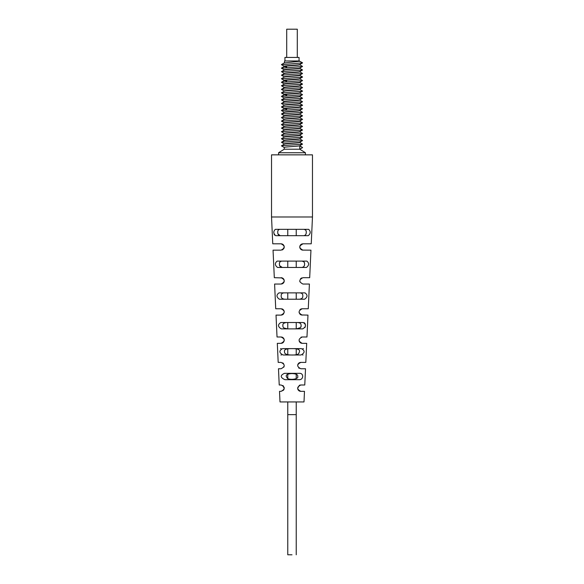 <?xml version="1.0" encoding="UTF-8"?>
<svg xmlns="http://www.w3.org/2000/svg" width="584" height="584" viewBox="0 0 584 584"><rect width="100%" height="100%" fill="white"/><g stroke="black" fill="none" stroke-linecap="round" stroke-linejoin="round"><path stroke-width="0.88" d="M299.453 61.4L299.409 60.97L284.591 60.97L284.393 62.89M281.459 64.576L284.291 62.933L299.767 61.24L302.585 62.868L281.532 64.722M284.233 66.496L284.233 66.262C283.875 65.656 300.256 65.079 299.767 64.495L302.402 62.977M299.738 64.547L302.541 62.911M299.767 68.029C300.373 68.598 283.831 69.189 284.233 69.788L284.233 70.029C283.707 69.481 300.337 68.875 299.767 68.299L299.767 68.058M299.767 71.555C300.315 72.131 283.729 72.73 284.233 73.321L284.233 73.562M299.767 75.088C300.125 75.679 283.693 76.263 284.233 76.847L284.233 77.088M299.709 64.7L302.548 66.452L281.503 68.24M299.709 68.226L302.548 69.978L281.452 71.642L284.291 73.387M299.709 71.759L302.541 73.511L281.459 75.175L284.298 76.92M299.702 75.292L302.541 77.037L281.532 78.84M286.707 66.992L284.233 66.532C283.751 65.948 300.366 65.342 299.767 64.766L299.767 64.525M284.269 73.54L281.459 75.175M284.233 73.591C283.831 72.993 300.139 72.431 299.767 71.825L299.767 71.591M299.767 75.124L299.767 75.358C300.198 75.949 283.839 76.526 284.233 77.117M284.277 77.059L281.459 78.694M284.269 87.658L281.459 89.396L284.298 91.038M284.233 87.71C283.831 87.111 300.139 86.549 299.767 85.943L299.767 85.709M284.233 84.176C283.707 83.6 300.337 82.994 299.767 82.417L299.767 82.176C300.373 82.716 283.831 83.308 284.233 83.913L284.233 84.147M286.707 81.11L284.233 80.65C283.744 80.066 300.3 79.468 299.767 78.884L299.767 78.643M299.702 78.811L302.548 80.57L281.503 82.359M299.709 82.351L302.548 84.096L281.452 85.76L284.291 87.505M299.709 85.877L302.541 87.629L281.459 89.294M299.702 89.41L302.541 91.155L281.532 92.958M299.767 85.673C300.315 86.249 283.729 86.848 284.233 87.439L284.233 87.68M299.767 89.242L299.767 89.476C300.198 90.067 283.839 90.644 284.233 91.243M299.767 89.206C300.125 89.805 283.693 90.381 284.233 90.965L284.233 91.206M284.277 91.177L281.459 92.82M284.269 101.777L281.459 103.514L284.298 105.157M284.233 101.828C283.831 101.236 300.139 100.667 299.767 100.061L299.767 99.828M284.233 98.294C283.707 97.718 300.337 97.112 299.767 96.535L299.767 96.294M286.707 95.228L284.233 94.769C283.744 94.185 300.3 93.586 299.767 93.002L299.767 92.761C300.256 93.323 283.875 93.893 284.233 94.498L284.233 94.725M299.702 92.936L302.548 94.688L281.503 96.477M299.709 96.469L302.548 98.214L281.452 99.879L284.291 101.623M299.709 99.995L302.541 101.747L281.459 103.412M302.541 105.171L281.532 107.076M299.767 99.791C300.315 100.368 283.729 100.966 284.233 101.558L284.233 101.798M299.767 103.361L299.767 103.594C300.198 104.186 283.839 104.762 284.233 105.361M299.767 103.324C300.125 103.923 283.693 104.499 284.233 105.091L284.233 105.324M284.277 105.295L281.459 106.938M284.269 115.895L281.459 117.632L284.298 119.282M284.233 115.946C283.831 115.355 300.139 114.785 299.767 114.179L299.767 113.946M284.233 112.42C283.707 111.836 300.337 111.237 299.767 110.653L299.767 110.412M286.707 109.347L284.233 108.887C283.744 108.303 300.3 107.704 299.767 107.12L299.767 106.887M299.702 107.055L302.548 108.806L281.503 110.595M299.709 110.588L302.548 112.332L281.452 113.997L284.291 115.749M299.709 114.121L302.541 115.866L281.459 117.53M299.702 117.647L302.541 119.392L281.532 121.195M299.767 113.909C300.315 114.486 283.729 115.085 284.233 115.676L284.233 115.917M299.767 117.479L299.767 117.712C300.198 118.304 283.839 118.88 284.233 119.479M299.767 117.442C300.125 118.041 283.693 118.618 284.233 119.209L284.233 119.443M284.277 119.413L281.459 121.056M284.269 130.013L281.459 131.75L284.298 133.4M299.767 128.035C300.315 128.611 283.729 129.21 284.233 129.794L284.233 130.035C283.831 129.473 300.139 128.903 299.767 128.297L299.767 128.064M284.233 126.538C283.707 125.954 300.337 125.356 299.767 124.772L299.767 124.531M284.233 123.005C283.744 122.421 300.3 121.83 299.767 121.238L299.767 121.005M299.702 121.173L302.548 122.925L281.503 124.713M299.709 124.706L302.548 126.451L281.452 128.122L284.291 129.867M299.709 128.239L302.541 129.984L281.459 131.648M299.702 131.765L302.541 133.51L281.532 135.313M299.767 131.597L299.767 131.831C300.198 132.429 283.839 132.999 284.233 133.597M299.767 131.561C300.125 132.159 283.693 132.736 284.233 133.327L284.233 133.561M284.277 133.532L281.459 135.174M284.269 144.138L281.459 145.869L284.298 147.518M284.233 144.182C283.831 143.591 300.139 143.022 299.767 142.416L299.767 142.182C300.315 142.73 283.729 143.328 284.233 143.912L284.233 144.153M284.233 140.656C283.707 140.072 300.337 139.474 299.767 138.89L299.767 138.649M284.233 137.123C283.744 136.539 300.3 135.948 299.767 135.357L299.767 135.123M299.702 135.291L302.548 137.043L281.503 138.831M299.709 138.824L302.548 140.569L281.452 142.24L284.291 143.985M299.709 142.357L302.541 144.102L281.459 145.766M299.702 145.883L302.585 147.577L299.767 149.212L305.41 152.738L278.59 152.738L278.59 154.855M299.767 145.715L302.585 147.577M299.767 145.679C300.125 146.277 283.693 146.854 284.233 147.445L284.233 149.212L299.767 149.212L299.767 145.949M299.731 135.138L302.541 133.51M302.402 133.568L299.767 135.087C300.256 135.678 283.875 136.255 284.233 136.853L284.233 137.079M299.731 138.671L302.541 137.036M299.767 138.62C300.373 139.196 283.831 139.788 284.233 140.386L284.233 140.62M284.233 149.212L278.59 152.738M305.41 152.738L305.41 154.855M312.469 216.978L312.469 154.855L271.531 154.855L271.531 216.978L312.469 216.978L311.243 243.805L302.943 243.805C298.789 245.871 298.789 247.988 302.943 250.156L301.49 249.806M271.531 216.978L272.757 243.805L281.057 243.805C285.218 245.871 285.218 247.988 281.057 250.156L273.049 250.156L274.312 277.692L282.262 277.926M284.233 280.868C284.189 282.656 283.13 283.714 281.057 284.043C285.226 281.868 285.226 279.751 281.057 277.692L281.7 277.758M282.78 283.532L281.057 284.043L274.597 284.043L275.728 308.753L281.057 308.753C285.24 310.805 285.24 312.922 281.057 315.104L276.02 315.104L277.028 336.99L281.057 336.99C285.248 339.041 285.248 341.158 281.057 343.341L277.312 343.341L278.188 362.401L281.057 362.401C285.255 364.445 285.255 366.562 281.057 368.752L278.48 368.752L279.225 384.995L281.057 384.995C285.233 387.039 285.233 389.156 281.057 391.346L279.517 391.346L279.999 401.938L304.001 401.938L304.483 391.346L300.826 391.346C296.665 389.17 296.665 387.053 300.826 384.995L304.775 384.995L305.52 368.752L300.826 368.752C296.672 366.584 296.672 364.467 300.826 362.401L305.812 362.401L306.688 343.341L302.235 343.341C298.059 341.166 298.059 339.041 302.235 336.99L306.972 336.99L307.98 315.104L301.278 314.958M301.716 308.79L302.235 308.753C298.074 310.812 298.074 312.929 302.235 315.104L300.826 314.776M302.235 308.753L308.272 308.753L309.403 284.043L302.943 284.043C298.774 281.868 298.774 279.751 302.943 277.692L309.688 277.692L310.951 250.156L302.337 250.098M308.279 235.688L275.721 235.688C273.283 233.52 273.166 231.403 275.371 229.329L308.629 229.329C310.834 231.403 310.717 233.52 308.279 235.688M306.49 267.45L277.51 267.45C274.808 265.282 274.684 263.165 277.144 261.099L306.856 261.099C309.316 263.165 309.192 265.282 306.49 267.45M278.991 292.869L305.009 292.869C307.797 294.927 307.666 297.044 304.622 299.22L279.378 299.22C276.334 297.044 276.203 294.927 278.991 292.869M302.76 328.872L281.24 328.872C277.758 326.69 277.626 324.573 280.824 322.514L303.176 322.514C306.381 324.573 306.242 326.69 302.76 328.872M300.972 354.992L283.028 354.992C279.013 352.802 278.86 350.685 282.576 348.633L301.424 348.633C305.14 350.685 304.987 352.802 300.972 354.992M299.052 379.695L284.948 379.695C280.181 377.512 280.006 375.395 284.423 373.344L299.577 373.344C303.914 373.096 303.673 379.965 299.052 379.695M284.233 246.981L283.021 249.477M282.568 249.777L282.189 249.952M281.057 243.805L281.671 243.864L281.057 243.805M282.203 244.017L282.612 244.214M283.707 245.222L283.963 245.696M284.138 246.207L284.218 246.696M301.432 249.777L300.979 249.477M301.001 249.492L300.015 248.215M300.023 248.237L299.855 247.718M299.774 247.2L299.855 246.229M299.862 246.207L300.037 245.696M300.293 245.222L300.636 244.798M300.979 244.484L301.388 244.214M301.797 244.017L302.943 243.805L300.023 245.74M301.059 337.216L302.023 336.997M300.293 385.038L299.22 385.425M284.145 387.426L284.218 387.834M283.517 390.178L281.057 391.346M281.284 336.997L282.101 337.165M282.247 337.224L282.744 337.472M283.174 337.8L283.547 338.187M283.831 338.618L284.05 339.092M284.182 339.589L284.233 340.107M284.204 340.618L284.094 341.092M283.24 342.479L282.736 342.866M281.817 308.841L282.225 308.972M283.532 309.936L284.116 311.075M283.744 310.235L284.182 311.352M284.233 311.871L284.204 312.389M283.576 313.871L283.218 314.258M282.714 314.637L281.378 315.09M282.766 278.188L283.196 278.517M283.554 278.897L283.839 279.334M284.05 279.809L284.189 280.313M284.233 280.773L284.204 281.313M283.554 282.831L282.831 283.503M282.291 283.795L281.692 283.977M284.226 247.193L284.145 247.733M274.641 235.155L274.385 234.783M274.181 234.345L274.027 233.856M304.096 322.697L304.571 322.996M304.863 323.324L305.089 323.711M305.249 324.142L305.352 324.616M305.403 325.12L305.41 325.638M305.359 326.157L305.264 326.668M305.118 327.157L304.906 327.609M280.94 354.992L281.386 354.992M302.614 354.992L303.059 354.992M303.432 348.633L302.906 348.633M281.094 348.633L280.568 348.633M284.218 246.682L284.131 246.163M283.933 245.638L283.649 245.141M283.284 244.718L282.875 244.375M282.203 249.945L282.627 249.748M283.736 248.682L283.992 248.207M283.379 278.699L283.7 279.101M283.948 279.553L284.131 280.057M283.218 309.6L282.546 309.118L283.218 309.6M281.43 315.083L282.291 314.856M284.116 339.297L283.517 338.151M283.233 337.851L282.678 337.435M281.233 343.334L281.057 343.341C282.86 343.224 283.919 342.166 284.233 340.165L283.583 342.085M282.276 343.1L281.641 343.29M282.707 362.868L283.547 363.606L282.722 362.868M284.226 388.433L282.78 385.498M284.036 389.28L283.787 389.798M297.687 388.645L297.818 389.185M298.03 389.681L298.329 390.134M298.701 390.528L299.198 390.893M299.658 391.127L300.424 391.316M297.65 388.17L299.504 385.279M299.65 385.214L300.315 385.031M298.76 367.993L299.205 368.307L298.76 367.993M297.65 365.577C297.971 363.533 299.03 362.467 300.826 362.401L300.074 362.489M299.351 362.759L298.665 363.248M298.117 363.92L297.782 364.657M300.103 342.516L300.614 342.896L300.103 342.523M301.008 343.093L301.658 343.29L301.008 343.093M300.424 314.535L299.198 312.856M299.899 309.776L300.271 309.432L299.899 309.776M300.694 309.148L301.198 308.929L300.694 309.148M299.913 281.817L299.796 281.32M300.446 278.897L300.804 278.517M301.234 278.188L301.738 277.926M299.847 247.704L299.774 247.193M278.05 234.023L280.218 235.688C278.561 235.388 277.736 234.33 277.75 232.512C277.568 230.673 278.261 229.614 279.824 229.329M305.753 230.147L304.176 229.329C305.739 229.614 306.432 230.673 306.25 232.512C306.257 234.33 305.439 235.388 303.782 235.688L304.249 235.644M279.751 265.771L282.291 267.45C280.32 267.129 279.364 266.07 279.437 264.275C279.203 262.457 280.013 261.398 281.86 261.099M304.001 261.931L302.14 261.099C303.987 261.398 304.797 262.457 304.563 264.275C304.629 266.078 303.68 267.136 301.709 267.45M284.663 299.22C282.203 298.906 281.043 297.847 281.181 296.044C281.05 294.029 282.043 292.971 284.16 292.869M299.84 292.869C301.979 293.015 302.972 294.073 302.819 296.044C302.957 297.847 301.797 298.906 299.337 299.22M284.05 328.033L287.547 328.872C284.211 328.624 282.663 327.566 282.904 325.697C282.503 323.828 283.809 322.769 286.824 322.514L285.62 322.587M297.176 322.514C299.913 322.55 301.22 323.609 301.096 325.697C301.344 327.558 299.796 328.617 296.453 328.872L300.307 327.697M284.547 351.816C284.298 353.59 286.036 354.634 289.774 354.941C294.475 355.225 297.431 354.802 298.621 353.685L299.453 351.816C300.191 349.59 297.701 348.531 291.978 348.633C286.284 348.538 283.809 349.597 284.547 351.816M291.985 373.57C296.278 373.745 298.183 374.731 297.694 376.519C299.088 378.834 290.744 380.469 287.416 378.388L286.299 376.519C285.817 374.738 287.708 373.753 291.985 373.57M300.643 249.178L301.045 249.529M299.796 281.335L299.921 281.853M299.096 312.418L300.052 314.236M301.016 337.231L301.665 337.041M299.096 340.633L299.22 341.166M299.424 341.647L299.723 342.107M297.745 388.959L297.979 389.579M298.117 389.835L298.752 390.579M299.453 391.032L300.826 391.346M284.233 388.17L284.116 387.301M283.532 386.177L282.824 385.528M283.802 367.175L284.138 366.358M284.233 340.056L284.196 339.654M284.087 339.209L283.933 338.822M283.16 337.778L281.627 337.041M283.802 313.528L283.539 313.915M283.116 314.353L282.678 314.659M283.225 283.189L283.583 282.795M284.196 281.357L284.233 280.911M284.174 280.247L284.021 279.721M283.795 279.254L283.503 278.831M305.512 234.848L305.753 234.469M305.958 234.009L306.104 233.527M306.25 231.965L306.206 231.476M306.111 230.987L305.965 230.549M278.247 230.154L278.035 230.541M277.889 230.994L277.794 231.476M277.75 231.987L277.758 232.651M277.801 233.052L277.896 233.527M302.95 267.209L303.373 266.954M303.753 266.603L304.03 266.209M304.249 265.757L304.41 265.297M304.519 264.756L304.563 264.369M304.571 263.734L304.519 263.253M304.41 262.771L304.235 262.326M280.707 261.34L280.313 261.596M279.999 261.931L279.765 262.326M279.59 262.778L279.481 263.253M279.429 263.771L279.437 264.282M279.488 264.808L279.59 265.275M300.811 326.901L301.037 326.164M301.103 325.543L301.045 324.843M282.897 325.543L282.963 326.164M286.707 57.436L286.707 29.2L297.293 29.2L297.293 57.436M299.059 60.97L299.059 57.436L284.941 57.436L284.941 60.97M299.731 121.019L302.541 119.392M302.402 119.45L299.767 120.968C300.256 121.56 283.875 122.136 284.233 122.735L284.233 122.961M299.731 124.553L302.541 122.917M299.767 124.502C300.373 125.078 283.831 125.669 284.233 126.268L284.233 126.502M299.731 106.901L302.541 105.273M302.402 105.332L299.767 106.85C300.256 107.441 283.875 108.018 284.233 108.617L284.233 108.843M299.731 110.434L302.541 108.799M299.767 110.383C300.373 110.953 283.831 111.551 284.233 112.15L284.233 112.383M299.731 92.783L302.541 91.155M299.731 96.316L302.541 94.681M299.767 96.265C300.373 96.835 283.831 97.433 284.233 98.032L284.233 98.265M299.731 78.665L302.541 77.03M302.402 77.095L299.767 78.614C300.256 79.205 283.875 79.774 284.233 80.38L284.233 80.607M299.731 82.198L302.541 80.563M292 554.8L287.766 554.778L292 554.8M302.585 76.986L299.767 75.358M302.585 91.104L299.767 89.476M302.585 105.222L299.767 103.594M302.585 119.34L299.767 117.712M302.585 133.459L299.767 131.831M299.767 92.732L302.402 91.213M287.766 401.938L287.766 414.64L296.234 414.64L296.234 401.938M284.291 66.328L281.459 64.678M299.709 68.087L302.541 66.445M284.291 69.854L281.452 68.211M299.709 71.62L302.548 69.978M299.702 75.153L302.541 73.511M284.291 69.992L281.452 71.642M284.291 66.459L281.452 68.109M284.291 84.118L281.452 85.76M284.291 80.585L281.452 82.227M284.291 98.236L281.452 99.879M284.291 94.703L281.452 96.345M302.541 105.178L299.702 103.529M284.291 112.354L281.452 113.997M284.291 108.821L281.452 110.464M284.291 126.472L281.452 128.122M284.291 122.939L281.452 124.582M284.291 140.591L281.452 142.24M284.291 137.058L281.452 138.707M299.702 145.752L302.541 144.102M281.459 135.269L284.291 136.919M281.452 138.802L284.291 140.452M302.548 140.569L299.709 142.219M299.702 131.634L302.541 129.984M281.459 121.151L284.291 122.801M281.452 124.684L284.291 126.334M302.548 126.451L299.709 128.1M299.702 117.515L302.541 115.866M281.459 107.033L284.291 108.682M281.452 110.566L284.291 112.216M302.548 112.332L299.709 113.982M299.702 103.39L302.541 101.747M281.459 92.914L284.291 94.564M281.452 96.448L284.291 98.09M302.548 98.214L299.709 99.857M299.702 89.272L302.541 87.629M281.459 78.796L284.291 80.446M281.452 82.329L284.291 83.972M302.548 84.096L299.709 85.739M296.234 229.329L296.234 235.688M296.234 261.099L296.234 267.45M296.234 292.869L296.234 299.22M296.234 322.514L296.234 328.872M296.234 348.765L296.234 354.758M296.234 374.205L296.234 378.607M287.766 229.329L287.766 235.688M287.766 261.099L287.766 267.45M287.766 292.869L287.766 299.22M287.766 322.514L287.766 328.872M287.766 348.765L287.766 354.758M287.766 374.205L287.766 378.607M287.766 554.778L287.766 414.64M296.234 554.778L296.234 414.64"/></g></svg>
